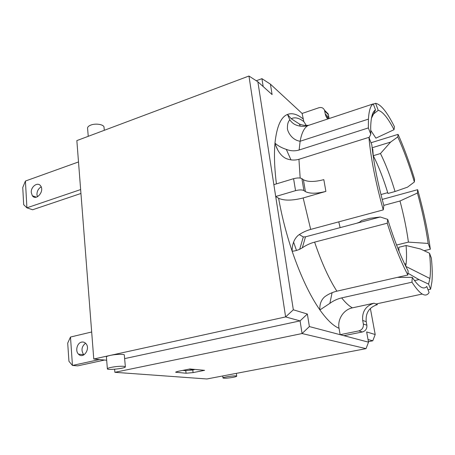 <?xml version="1.0" encoding="UTF-8"?>
<svg xmlns="http://www.w3.org/2000/svg" width="455" height="455" viewBox="0 0 455 455"><rect width="100%" height="100%" fill="white"/><g stroke="black" fill="none" stroke-linecap="round" stroke-linejoin="round"><path stroke-width="0.68" d="M338.77 221.852L340.141 227.636M296.489 250.466L293.594 242.14M188.927 369.17L194.285 369.659L192.522 370.012L185.515 370.649L182.722 370.404M368.419 341.648L372.776 340.801L375.199 334.527L366.65 331.94L368.51 342.177L340.135 334.687L339.038 328.294C337.331 319.245 343.593 309.61 352.409 307.853L374.044 303.178C365.735 305.874 361.958 311.629 362.698 320.451L366.207 321.651L366.855 325.188L363.352 324.04C363.642 327.594 362.135 329.886 358.819 330.916L362.379 331.974C365.655 330.961 367.145 328.698 366.855 325.188M80.944 193.466L32.618 209.761L26.908 207.827L23.677 204.682L22.75 187.528L25.423 181.044L78.505 161.952M41.183 186.891C38.385 188.518 36.974 191.1 36.94 194.649L37.429 196.782M305.493 236.822L380.221 217.007L387.705 219.367L387.239 223.206L314.615 242.123C310.202 243.317 306.107 245.211 302.33 247.799L305.493 236.822L303.297 236.941L299.288 234.581M370.683 130.249L375.893 138.155L394.03 129.686C387.944 117.981 382.672 111.52 378.224 110.298L372.184 115.047M380.96 194.547L387.723 192.664M383.81 205.381L399.99 200.996C403.824 215.403 406.639 229.115 408.419 242.117L428.166 243.431C425.891 227.602 422.314 210.801 417.44 193.017L399.99 200.996M396.555 245.046L408.419 242.117M80.643 189.564L26.908 207.827L25.423 181.044M31.281 192.573C30.695 186.692 37.788 181.545 40.609 185.862C44.806 191.083 36.178 201.372 32.35 195.747L31.281 192.573M91.677 331.985L70.491 337.036L67.704 343.115L68.944 361.304L72.459 365.445L70.491 337.036M104.576 360.036L77.714 365.865L72.459 365.445L99.48 359.552M81.576 342.126C83.168 341.79 84.562 342.234 85.756 343.44C90.92 348.485 83.328 359.604 78.476 354.138C75.041 350.93 77.117 342.916 81.576 342.126M85.54 343.224C81.559 346.539 80.939 350.35 83.68 354.667L83.902 354.877M301.904 178.65C300.084 177.706 297.308 177.717 293.589 178.69L295.551 190.656C299.293 189.701 302.075 189.672 303.894 190.571L301.904 178.65L303.422 179.742L305.413 191.606L303.894 190.571M305.413 191.606C309.855 193.802 316.68 193.728 325.888 191.396L323.823 179.645C314.667 182.017 307.864 182.051 303.422 179.742M325.888 191.396L303.166 197.959C292.4 200.695 284.216 200.803 278.619 198.295L275.702 196.503L273.859 184.656L293.589 178.69M306.289 125.438L303.826 121.576L302.109 113.454L318.818 107.767C321.52 107.056 323.408 107.863 324.483 110.195L324.677 110.906L328.379 114.626L328.191 113.921L325.063 111.299M328.379 114.626L328.931 117.629L325.228 113.943L324.677 110.906M329.141 118.533L328.931 117.629M363.352 324.04L362.698 320.451M295.551 190.656L275.702 196.503L293.327 309.792L307.358 314.03L309.377 326.571L340.135 334.687L358.819 330.916M366.207 321.651C365.462 312.949 369.198 307.267 377.405 304.617L374.044 303.178M325.228 113.943L325.752 115.82L327.623 119.039M343.912 335.682L362.379 331.974M387.705 219.367C394.417 240.803 401.23 257.974 408.141 270.879L407.851 274.991L336.882 291.172C332.565 292.201 328.601 294.004 324.984 296.58L324.483 296.967C321.037 300.175 319.512 304.497 319.905 309.946L329.864 303.366L332.093 292.684M352.409 307.853C349.099 306.078 345.516 302.757 341.659 297.894C337.337 298.924 333.407 300.744 329.864 303.366M382.211 199.421L417.644 189.672C423.554 210.762 427.785 230.605 430.333 249.215L428.166 243.431M424.105 250.705L430.333 249.215M300.3 126.154L299.367 123.993C302.512 125.324 305.732 125.728 309.025 125.21M299.367 123.993L291.245 118.749L287.492 114.427L289.835 119.887C291.575 122.367 293.651 124.078 296.063 125.017C300.112 126.587 304.139 126.752 308.137 125.506L373.248 103.894C370.569 105.509 368.959 110.582 368.431 119.125L300.129 141.255C301.705 132.701 304.378 127.451 308.137 125.506M278.619 198.295C281.759 216.006 286.263 233.614 292.121 251.12C292.15 244.085 294.22 238.79 298.332 235.229C302.103 232.596 306.221 230.657 310.674 229.405L383.264 209.892C375.574 182.347 370.791 158.169 368.925 137.359L371.809 144.787C373.646 162.549 377.661 182.796 383.849 205.529L383.264 209.892M300.169 178.053L298.935 159.284L368.925 137.359M273.859 184.656L257.86 81.781L272.096 94.583L270.424 84.164L302.109 113.454M370.37 308.456L375.199 334.527M378.224 110.298L375.608 103.331C380.846 104.297 387.12 112.089 394.434 126.7L394.03 129.686M373.327 104.093L375.608 103.331M290.961 159.859L286.297 149.382C290.614 151.06 294.891 151.27 299.128 150.002L368.351 127.929L370.797 134.259L369.073 137.74M286.297 149.382C281.622 147.864 277.851 145.776 274.974 143.126L275.77 145.56C278.159 151.953 281.531 156.247 285.882 158.431C290.25 160.245 294.601 160.53 298.935 159.284M292.121 251.12L292.116 251.154C293.896 251.228 296.415 250.614 299.68 249.306L302.33 247.799M341.659 297.894L411.968 282.191L412.264 277.351C418.771 287.082 423.594 290.114 426.745 286.451L429.111 292.554C425.647 297.962 419.931 294.504 411.968 282.191M397.454 277.362L412.264 277.351M417.44 193.017L417.644 189.672M373.254 155.712C378.634 166.291 383.537 178.878 387.967 193.477L395.054 191.51L407.515 187.164L414.38 181.966L414.573 179.19C409.449 162.418 403.943 147.471 398.068 134.362L397.761 136.921L390.617 142.085L380.46 153.54L373.254 155.712L372.753 149.001L372.184 148.267M372.127 147.756L390.617 142.085M371.018 142.745L398.068 134.362M414.499 280.593L418.97 279.592L428.604 284.113L430.578 289.226L431.932 281.753C432.489 275.423 432.307 267.563 431.38 258.173L429.526 253.247L420.448 248.982L406.065 245.518L398.779 247.298L399.029 251.274M375.728 304.048L422.2 294.038M368.351 127.929L368.431 119.125M407.851 274.991C400.9 261.807 394.03 244.545 387.239 223.206M430.578 289.226L428.036 289.778M371.434 118.323L375.517 109.905L373.248 103.894M356.566 223.28L359.501 222.222L361.771 220.465L370.091 218.252L380.221 217.007M407.976 273.239L418.97 279.592M370.797 134.259L370.694 127.116C370.967 117.168 372.577 111.435 375.517 109.905M380.46 153.54C385.76 164.187 390.623 176.847 395.054 191.51M397.761 136.921C403.693 149.911 409.233 164.926 414.38 181.966M429.526 253.247C430.601 263.678 430.726 272.096 429.895 278.5L428.604 284.113M406.065 245.518C406.685 252.798 406.696 258.861 406.093 263.712L405.695 266.141M368.027 339.504L372.776 340.801M368.51 342.177L366.042 348.644L302.069 333.538L309.377 326.571M307.358 314.03L300.078 320.883L302.069 333.538L114.876 372.309L206.894 378.975L366.042 348.644M293.327 309.792L285.621 316.925L300.078 320.883L124.63 358.614M257.86 81.781L248.959 76.025L285.621 316.925L110.03 355.446C115.695 354.144 124.937 353.933 124.317 355.093L125.358 366.764M270.424 84.164L261.932 78.664L263.178 86.564M248.959 76.025L76.85 140.595L93.77 359.012L110.03 355.446C107.801 355.947 106.589 356.424 106.39 356.874L107.369 368.738C107.573 368.328 108.79 367.885 111.031 367.395C115.832 366.485 120.057 366.116 123.709 366.298L125.37 366.889C125.324 368.504 106.419 370.461 107.369 368.738M256.273 80.757L261.932 78.664M235.969 375.927L236.725 376.16C236.668 376.478 235.434 376.871 233.023 377.343C227.506 378.247 224.161 378.463 222.984 377.986C222.506 377.275 233.085 375.597 235.969 375.927M93.77 359.012L106.669 360.235M104.286 130.306L104.036 127.497C104.434 124.585 95.84 123.004 90.75 125.108C88.742 125.91 87.678 126.877 87.559 128.02L87.599 128.469M204.613 370.33L193.074 372.599L186.067 373.242L175.59 372.19L178.098 371.325L189.928 368.971L204.613 370.33M114.62 369.238L114.876 372.309M372.69 152.351L373.066 153.13M292.116 251.154C300.618 275.94 309.878 295.534 319.905 309.946C326.872 319.763 333.248 325.877 339.038 328.294M303.036 118.846C297.308 114.194 292.133 112.721 287.492 114.427C280.883 117.037 276.714 126.604 274.974 143.126M310.674 229.405L303.166 197.959M274.996 143.171C273.973 154.45 274.45 168.02 276.424 183.877M299.128 150.002L300.129 141.255C290.83 139.901 286.9 129.937 287.441 127.855C287.361 124.147 288.163 121.491 289.835 119.887M336.882 291.172C328.92 278.818 321.497 262.472 314.615 242.123M193.074 372.599L192.772 369.96M186.067 373.242L185.776 370.666M176.369 372.446L176.295 371.775M32.35 195.747L36.32 197.18M83.68 354.667L78.476 354.138M324.483 110.195L328.191 113.921M325.763 115.843L328.743 118.664M291.245 118.749C294.76 116.924 298.946 117.873 303.809 121.587M275.77 145.56L277.777 150.019M299.68 249.306L303.297 236.941M405.826 266.397L429.895 278.5M406.093 263.712L404.671 264.042M222.728 375.955L222.984 377.986M236.361 373.356L236.725 376.16M88.242 136.324L87.559 128.02"/></g></svg>
